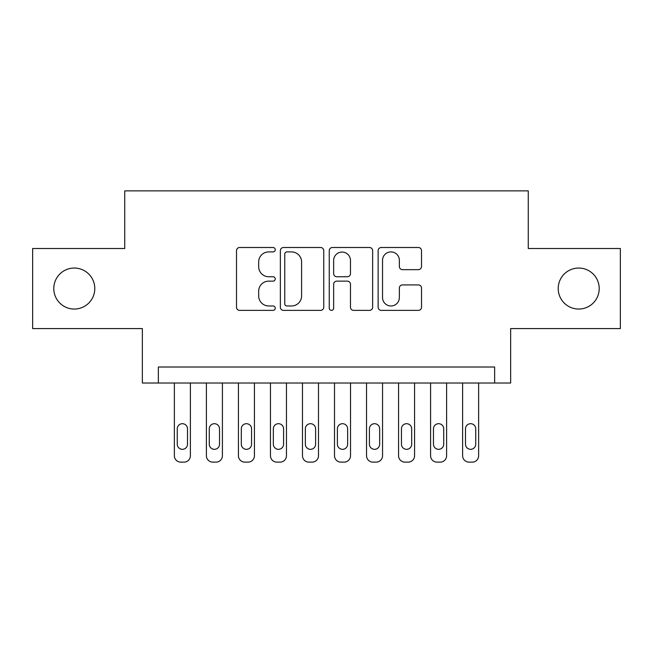 <?xml version="1.0" encoding="UTF-8"?>
<svg xmlns="http://www.w3.org/2000/svg" width="653" height="653" viewBox="0 0 653 653"><rect width="100%" height="100%" fill="white"/><g stroke="black" fill="none" stroke-linecap="round" stroke-linejoin="round"><path stroke-width="0.98" d="M275.256 249.707A2.204 2.204 0 0 0 273.06 247.503L239.659 247.503A3.143 3.143 0 0 0 236.508 250.646L236.508 307.236A3.143 3.143 0 0 0 239.659 310.379L273.06 310.379A2.204 2.204 0 0 0 275.256 308.175A2.204 2.204 0 0 0 273.06 305.971L268.734 305.971A10.056 10.056 0 0 1 258.678 295.915L258.678 291.197A10.056 10.056 0 0 1 268.734 281.141L273.06 281.141A2.204 2.204 0 0 0 275.256 278.937A2.204 2.204 0 0 0 273.06 276.741L268.734 276.741A10.056 10.056 0 0 1 258.678 266.677L258.678 261.967A10.056 10.056 0 0 1 268.734 251.903L273.06 251.903A2.204 2.204 0 0 0 275.256 249.707M558.217 288.544A20.496 20.496 0 0 0 578.713 309.049A20.496 20.496 0 0 0 599.209 288.544A20.496 20.496 0 0 0 578.713 268.048A20.496 20.496 0 0 0 558.217 288.544M53.791 288.544A20.496 20.496 0 0 0 74.287 309.049A20.496 20.496 0 0 0 94.783 288.544A20.496 20.496 0 0 0 74.287 268.048A20.496 20.496 0 0 0 53.791 288.544M418.377 269.665A3.143 3.143 0 0 0 421.52 266.522L421.52 250.646A3.143 3.143 0 0 0 418.377 247.503L381.279 247.503A3.143 3.143 0 0 0 378.136 250.646L378.136 307.236A3.143 3.143 0 0 0 381.279 310.379L418.377 310.379A3.143 3.143 0 0 0 421.52 307.236L421.52 288.055A3.143 3.143 0 0 0 418.377 284.912L402.501 284.912A3.143 3.143 0 0 0 399.358 288.055L399.358 297.564A8.407 8.407 0 0 1 390.943 305.971A8.407 8.407 0 0 1 382.536 297.564L382.536 260.31A8.407 8.407 0 0 1 390.943 251.903A8.407 8.407 0 0 1 399.358 260.31L399.358 266.522A3.143 3.143 0 0 0 402.501 269.665L418.377 269.665M494.639 383.025L510.654 383.025L510.654 328.581L620.35 328.581L620.35 248.515L528.269 248.515L528.269 190.864L124.731 190.864L124.731 248.515L32.65 248.515L32.65 328.581L142.346 328.581L142.346 383.025L494.639 383.025L494.639 367.01L158.361 367.01L158.361 383.025M323.749 250.646A3.143 3.143 0 0 0 320.607 247.503L283.508 247.503A3.143 3.143 0 0 0 280.366 250.646L280.366 307.236A3.143 3.143 0 0 0 283.508 310.379L320.607 310.379A3.143 3.143 0 0 0 323.749 307.236L323.749 250.646M332.393 247.503L369.492 247.503A3.143 3.143 0 0 1 372.634 250.646L372.634 307.236A3.143 3.143 0 0 1 369.492 310.379L353.616 310.379A3.143 3.143 0 0 1 350.473 307.236L350.473 284.284A3.143 3.143 0 0 0 347.331 281.141L336.793 281.141A3.143 3.143 0 0 0 333.65 284.284L333.65 308.175A2.204 2.204 0 0 1 331.455 310.379A2.204 2.204 0 0 1 329.251 308.175L329.251 250.646A3.143 3.143 0 0 1 332.393 247.503M286.969 251.903A2.204 2.204 0 0 0 284.765 254.107L284.765 303.776A2.204 2.204 0 0 0 286.969 305.971L291.524 305.971A10.056 10.056 0 0 0 301.588 295.915L301.588 261.967A10.056 10.056 0 0 0 291.524 251.903L286.969 251.903M350.473 260.474A8.407 8.407 0 0 0 342.058 252.058A8.407 8.407 0 0 0 333.65 260.474L333.65 273.599A3.143 3.143 0 0 0 336.793 276.741L347.331 276.741A3.143 3.143 0 0 0 350.473 273.599L350.473 260.474M190.382 383.025L190.382 455.729A6.408 6.408 0 0 1 183.983 462.136L180.775 462.136A6.408 6.408 0 0 1 174.367 455.729L174.367 383.025M187.501 444.203L187.501 428.825A5.126 5.126 0 0 0 182.375 423.699A5.126 5.126 0 0 0 177.257 428.825L177.257 444.203A5.126 5.126 0 0 0 182.375 449.321A5.126 5.126 0 0 0 187.501 444.203M222.412 383.025L222.412 455.729A6.408 6.408 0 0 1 216.004 462.136L212.805 462.136A6.408 6.408 0 0 1 206.397 455.729L206.397 383.025M219.53 444.203L219.53 428.825A5.126 5.126 0 0 0 214.404 423.699A5.126 5.126 0 0 0 209.278 428.825L209.278 444.203A5.126 5.126 0 0 0 214.404 449.321A5.126 5.126 0 0 0 219.53 444.203M254.441 383.025L254.441 455.729A6.408 6.408 0 0 1 248.034 462.136L244.834 462.136A6.408 6.408 0 0 1 238.427 455.729L238.427 383.025M251.56 444.203L251.56 428.825A5.126 5.126 0 0 0 246.434 423.699A5.126 5.126 0 0 0 241.308 428.825L241.308 444.203A5.126 5.126 0 0 0 246.434 449.321A5.126 5.126 0 0 0 251.56 444.203M286.463 383.025L286.463 455.729A6.408 6.408 0 0 1 280.064 462.136L276.856 462.136A6.408 6.408 0 0 1 270.456 455.729L270.456 383.025M283.582 444.203L283.582 428.825A5.126 5.126 0 0 0 278.456 423.699A5.126 5.126 0 0 0 273.338 428.825L273.338 444.203A5.126 5.126 0 0 0 278.456 449.321A5.126 5.126 0 0 0 283.582 444.203M318.493 383.025L318.493 455.729A6.408 6.408 0 0 1 312.085 462.136L308.885 462.136A6.408 6.408 0 0 1 302.478 455.729L302.478 383.025M315.611 444.203L315.611 428.825A5.126 5.126 0 0 0 310.485 423.699A5.126 5.126 0 0 0 305.359 428.825L305.359 444.203A5.126 5.126 0 0 0 310.485 449.321A5.126 5.126 0 0 0 315.611 444.203M350.522 383.025L350.522 455.729A6.408 6.408 0 0 1 344.115 462.136L340.915 462.136A6.408 6.408 0 0 1 334.507 455.729L334.507 383.025M347.641 444.203L347.641 428.825A5.126 5.126 0 0 0 342.515 423.699A5.126 5.126 0 0 0 337.389 428.825L337.389 444.203A5.126 5.126 0 0 0 342.515 449.321A5.126 5.126 0 0 0 347.641 444.203M382.544 383.025L382.544 455.729A6.408 6.408 0 0 1 376.144 462.136L372.936 462.136A6.408 6.408 0 0 1 366.537 455.729L366.537 383.025M379.662 444.203L379.662 428.825A5.126 5.126 0 0 0 374.544 423.699A5.126 5.126 0 0 0 369.418 428.825L369.418 444.203A5.126 5.126 0 0 0 374.544 449.321A5.126 5.126 0 0 0 379.662 444.203M414.573 383.025L414.573 455.729A6.408 6.408 0 0 1 408.166 462.136L404.966 462.136A6.408 6.408 0 0 1 398.559 455.729L398.559 383.025M411.692 444.203L411.692 428.825A5.126 5.126 0 0 0 406.566 423.699A5.126 5.126 0 0 0 401.44 428.825L401.44 444.203A5.126 5.126 0 0 0 406.566 449.321A5.126 5.126 0 0 0 411.692 444.203M446.603 383.025L446.603 455.729A6.408 6.408 0 0 1 440.195 462.136L436.996 462.136A6.408 6.408 0 0 1 430.588 455.729L430.588 383.025M443.722 444.203L443.722 428.825A5.126 5.126 0 0 0 438.596 423.699A5.126 5.126 0 0 0 433.47 428.825L433.47 444.203A5.126 5.126 0 0 0 438.596 449.321A5.126 5.126 0 0 0 443.722 444.203M478.633 383.025L478.633 455.729A6.408 6.408 0 0 1 472.225 462.136L469.017 462.136A6.408 6.408 0 0 1 462.618 455.729L462.618 383.025M475.743 444.203L475.743 428.825A5.126 5.126 0 0 0 470.625 423.699A5.126 5.126 0 0 0 465.499 428.825L465.499 444.203A5.126 5.126 0 0 0 470.625 449.321A5.126 5.126 0 0 0 475.743 444.203"/></g></svg>
